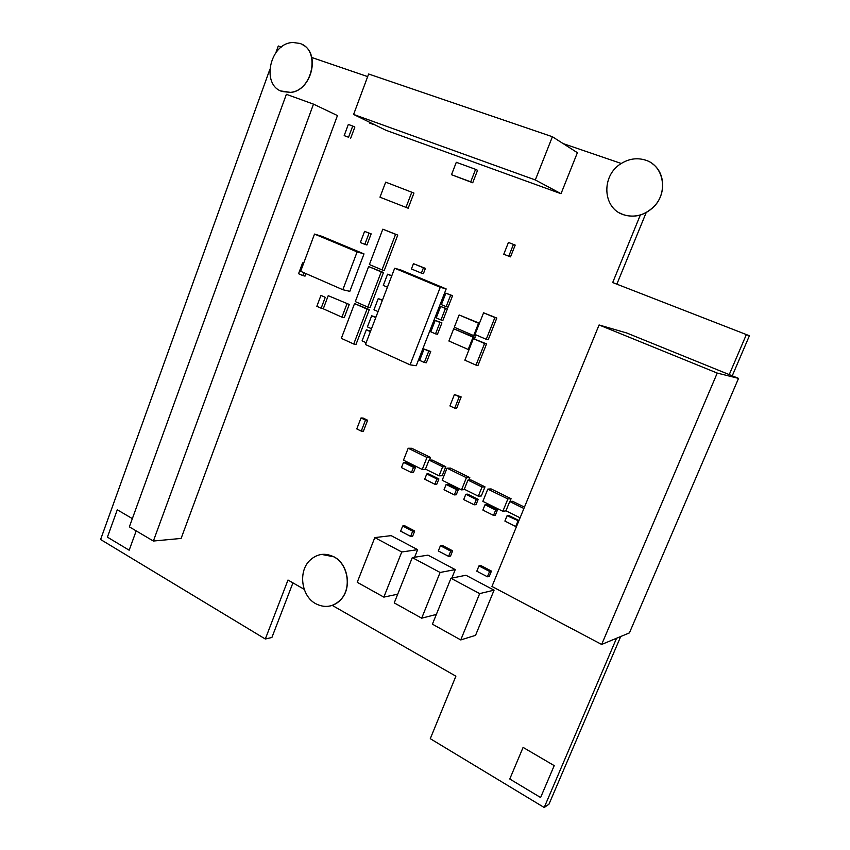 <?xml version="1.0" encoding="UTF-8"?>
<svg xmlns="http://www.w3.org/2000/svg" width="850" height="850" viewBox="0 0 850 850"><rect width="100%" height="100%" fill="white"/><g stroke="black" fill="none" stroke-linecap="round" stroke-linejoin="round"><path stroke-width="1.27" d="M281.361 47.047L278.279 45.996L275.931 52.509M269.673 69.881L100.598 539.495L265.317 639.009L271.894 637.489L292.931 582.877M621.265 163.487L563.093 143.565M367.668 76.617L311.791 57.481M265.317 639.009L287.991 580.04L304.204 589.326M332.233 605.381L455.887 676.186L430.281 738.682L544.202 807.5L548.962 804.217L620.713 636.523M732.254 375.828L749.403 335.75L612.691 282.551L640.316 215.05M544.202 807.5L616.548 638.254M729.247 374.606L746.374 334.539M616.856 284.166L646.181 212.606M405.992 207.379L408.159 208.218L413.95 193.056L385.677 182.144L379.982 197.2L405.992 207.379L411.804 192.174M348.33 124.44L344.186 135.618L348.553 137.243L352.718 126.044L348.33 124.44M348.553 137.243L344.186 135.618M350.699 138.21L354.854 127.054L352.718 126.044M369.739 122.336L369.484 123.027L374.021 124.429M373.936 124.642L369.484 123.027M428.761 351.156L430.737 351.486L426.317 362.78L424.331 362.483L428.761 351.156L424.065 349.053L419.645 360.368L424.331 362.483M430.737 351.486L424.065 349.053M411.421 268.961L421.388 273.105L423.438 267.793L413.461 263.67L411.421 268.961M423.438 267.793L425.425 268.387L423.374 273.689L421.388 273.105M425.425 268.387L413.461 263.67M391.723 275.931L387.579 274.189L383.286 285.409L387.419 287.172M391.818 275.676L387.579 274.189M717.241 373.076L738.533 378.377L629.414 632.899L601.651 644.449L717.241 373.076L599.08 324.966L491.959 586.457L601.651 644.449M738.533 378.377L626.694 332.977L599.08 324.966M367.051 309.092L369.314 309.581L356.022 344.388L353.728 344.016L367.051 309.092L354.546 303.599L341.339 338.353L353.728 344.016M369.314 309.581L354.546 303.599M381.246 271.883L383.478 272.489L370.079 307.594L367.806 307.105L381.246 271.883L368.624 266.549L355.3 301.612L367.806 307.105M383.478 272.489L368.624 266.549M410.082 364.841L416.234 365.723L446.176 288.926L400.913 270.013L394.676 268.228L365.447 344.526L410.082 364.841L440.268 287.289L394.676 268.228M446.176 288.926L440.268 287.289M508.438 242.441L503.774 254.235L508.767 256.211L513.442 244.386L508.438 242.441M508.767 256.211L510.531 256.859L515.196 245.087L513.442 244.386M370.579 331.139L366.318 329.789L362.079 340.861L366.148 342.709M370.398 331.617L366.318 329.789M445.432 308.486L447.366 308.954L442.903 320.376L440.959 319.94L445.432 308.486L440.683 306.457L436.22 317.889L440.959 319.94M447.366 308.954L440.683 306.457M444.029 489.749L454.336 494.902L456.461 489.611L446.133 484.479L444.029 489.749M456.461 489.611L458.373 489.504L456.259 494.774L454.336 494.902M458.373 489.504L448.078 484.383L446.133 484.479M436.358 614.433L421.685 618.184L440.098 572.464L412.293 557.611L394.241 602.905L421.685 618.184M451.817 578.096L455.26 569.596L440.098 572.464M455.26 569.596L427.964 555.146L412.293 557.611M486.243 339.309L488.208 339.724L496.814 318.049L483.586 312.811L475.022 334.475L486.243 339.309L494.881 317.56L483.586 312.811M496.814 318.049L494.881 317.56M303.694 263.149L302.6 262.873L298.562 273.721L302.791 275.57L303.864 272.701M303.631 263.319L302.6 262.873M305.968 273.626L305.044 276.112L302.791 275.57M468.796 480.069L469.795 477.572L466.416 477.689L447.004 468.18L442.191 480.271L461.529 489.866L466.416 477.689M469.795 477.572L450.479 468.106L447.004 468.18M464.982 489.568L461.529 489.866M484.585 343.496L486.551 343.889L477.998 365.426L476 365.107L484.585 343.496L473.376 338.64L464.865 360.177L476 365.107M486.551 343.889L473.376 338.64M434.849 484.256L436.815 484.171L438.897 478.933L436.932 479.007L426.774 473.96L424.692 479.188L434.849 484.256L436.932 479.007M438.897 478.933L428.761 473.907L426.774 473.96M364.82 244.354L366.934 245.002L371.152 233.867L364.586 231.359L360.368 242.516L364.82 244.354L369.049 233.176L364.586 231.359M371.152 233.867L369.049 233.176M425.467 469.104L439.057 475.83L442.659 466.777L429.038 460.094L425.467 469.104M442.659 466.777L445.804 466.724L442.212 475.734L439.057 475.83M445.804 466.724L432.225 460.073L429.038 460.094M395.579 234.334L397.768 235.078L384.243 270.491L382.022 269.864L395.579 234.334L382.819 229.181L369.378 264.552L382.022 269.864M397.768 235.078L382.819 229.181M323.329 308.678L321.151 308.231L325.252 297.309L320.939 295.407L316.848 306.308L321.151 308.231M320.939 295.407L325.252 297.309M482.874 510.074L493.51 515.398L495.688 510.032L485.031 504.73L482.874 510.074M495.688 510.032L497.505 509.862L495.337 515.206L493.51 515.398M497.505 509.862L486.88 504.581L485.031 504.73M509.915 501.521L511.073 498.706L507.875 498.95L487.815 489.101L482.853 501.373L502.849 511.296L507.875 498.95M511.073 498.706L491.098 488.92L487.815 489.101M506.111 510.871L502.849 511.296M454.304 327.239L473.673 335.612L478.561 323.255L459.127 314.967L454.304 327.239M476.106 334.942L475.681 336.026L473.673 335.612M479.464 323.255L459.127 314.967M479.389 323.446L478.561 323.255M353.611 114.442L385.985 130.294L561.021 193.704L535.319 179.956L552.404 136.733L368.634 74.003L353.611 114.442L535.319 179.956M561.021 193.704L577.384 152.702L552.404 136.733M429.484 460.084L430.525 457.449L426.976 457.459L408.181 448.248L403.484 460.179L422.227 469.466L426.976 457.459M430.525 457.449L411.804 448.29L408.181 448.248M425.839 469.285L422.227 469.466M400.658 531.165L410.624 536.403L412.686 531.229L402.698 526.001L400.658 531.165M412.686 531.229L414.715 530.995L412.664 536.159L410.624 536.403M414.715 530.995L404.749 525.778L402.698 526.001M382.351 300.401L378.239 298.616L373.968 309.772L378.069 311.578M382.489 300.039L378.239 298.616M523.101 747.405L509.777 779.004L540.6 797.523L554.211 765.627L523.101 747.405L554.211 765.627L540.6 797.523M476.808 571.2L487.422 576.778L489.589 571.466L478.964 565.898L476.808 571.2M489.589 571.466L491.438 571.083L489.271 576.385L487.422 576.778M491.438 571.083L480.834 565.548L478.964 565.898M438.313 550.959L448.598 556.367L450.712 551.119L440.417 545.732L438.313 550.959M450.712 551.119L452.646 550.821L450.543 556.049L448.598 556.367M452.646 550.821L442.372 545.445L440.417 545.732M474.172 504.804L476.043 504.656L478.189 499.343L476.319 499.481L465.821 494.264L463.696 499.577L474.172 504.804L476.319 499.481M478.189 499.343L467.723 494.147L465.821 494.264M464.291 489.228L478.316 496.177L482.024 487.007L467.957 480.101L464.291 489.228M482.024 487.007L484.999 486.848L481.312 495.975L478.316 496.177M484.999 486.848L470.996 479.974L467.957 480.101M450.638 295.163L452.561 295.683L448.088 307.126L446.154 306.648L450.638 295.163L445.868 293.165L441.394 304.629L446.154 306.648M452.561 295.683L445.868 293.165M117.279 509.788L132.356 518.617L117.279 509.788L107.419 537.136L129.168 550.216L136.191 530.899L129.168 550.216M518.776 520.997L507.078 515.706L504.889 521.082L515.716 526.501L517.926 521.103M518.967 520.529L508.874 515.514L507.078 515.706M516.566 526.384L515.716 526.501M479.676 593.597L494.073 590.166L475.543 635.354L460.743 639.933L479.676 593.597L450.967 578.276L432.416 624.166L460.743 639.933M494.073 590.166L465.928 575.248L450.967 578.276M401.466 467.596L411.432 472.568L413.483 467.351L403.516 462.4L401.466 467.596M413.483 467.351L415.501 467.319L413.451 472.515L411.432 472.568M415.501 467.319L405.556 462.379L403.516 462.4M341.105 599.197C333.604 606.974 325.114 608.462 315.658 603.67C301.336 596.073 298.053 571.582 309.772 560.447C316.965 553.722 324.998 552.521 333.869 556.846C347.82 563.869 351.921 587.488 341.105 599.197L341.243 599.176C352.049 587.467 347.958 563.847 334.007 556.835L321.576 554.412M341.243 599.176C338.045 602.82 334.231 605.126 329.779 606.061M448.896 341.009L468.201 349.467L473.067 337.152L453.709 328.78L448.896 341.009M469.03 349.626L468.201 349.467M474.544 338.884L475.065 337.567L453.709 328.78M475.065 337.567L473.067 337.152M361.25 431.12L363.386 431.205L367.625 420.24L363.152 418.072L361.016 417.956L356.777 428.921L361.25 431.12L365.489 420.134L361.016 417.956M367.625 420.24L365.489 420.134M619.554 212.936L623.369 214.689C634.323 218.089 644.374 215.549 653.544 207.049C666.209 194.884 665.539 172.699 652.269 163.646M653.459 206.996C668.631 192.684 663.914 165.506 645.469 160.108C636.979 157.505 628.745 158.738 620.776 163.806C601.067 175.897 602.597 208.133 623.273 214.636C634.227 218.036 644.289 215.496 653.459 206.996L653.544 207.049M435.519 333.859L437.474 334.252L441.926 322.883L435.243 320.397L430.791 331.797L435.519 333.859L439.981 322.447L435.243 320.397M441.926 322.883L439.981 322.447M280.766 90.939L290.679 92.416C311.589 90.801 320.854 53.221 302.377 44.625M290.53 92.353C313.034 90.589 320.769 49.119 299.604 43.393L293.218 42.521C270.066 42.458 260.525 85.043 282.168 91.513L290.679 92.416M357.127 251.887L364.002 253.906L349.817 291.348L342.837 289.712L357.127 251.887L314.511 234.079L300.656 271.299L342.837 289.712M364.002 253.906L321.672 236.236L314.511 234.079M341.923 317.156L344.25 317.613L349.244 304.449L328.217 295.683L323.276 308.805L341.923 317.156L346.928 303.939M349.244 304.449L328.217 295.683M524.461 507.121L512.603 501.298L509.734 501.532L505.952 510.797L520.083 517.799M523.898 508.491L509.734 501.532M397.715 594.203L383.839 597.114L401.752 551.99L374.808 537.593L357.234 582.293L383.839 597.114M414.598 557.249L417.626 549.663L401.752 551.99M417.626 549.663L391.149 535.638L374.808 537.593M454.718 408.159L456.641 408.319L461.157 396.918L454.431 394.517L449.916 405.928L454.718 408.159L459.255 396.727L454.431 394.517M461.157 396.918L459.255 396.727M375.923 317.178L371.673 315.786L367.423 326.899L371.503 328.727M375.764 317.592L371.673 315.786M451.509 174.707L472.728 182.771L477.562 170.319L475.586 169.331L456.291 162.297L451.509 174.707L470.73 181.836L475.586 169.331M472.728 182.771L470.73 181.836M129.359 526.862L153.372 541.036L313.491 104.136L286.365 94.308L129.359 526.862M313.491 104.136L337.45 115.568L181.114 538.433L153.372 541.036"/></g></svg>
